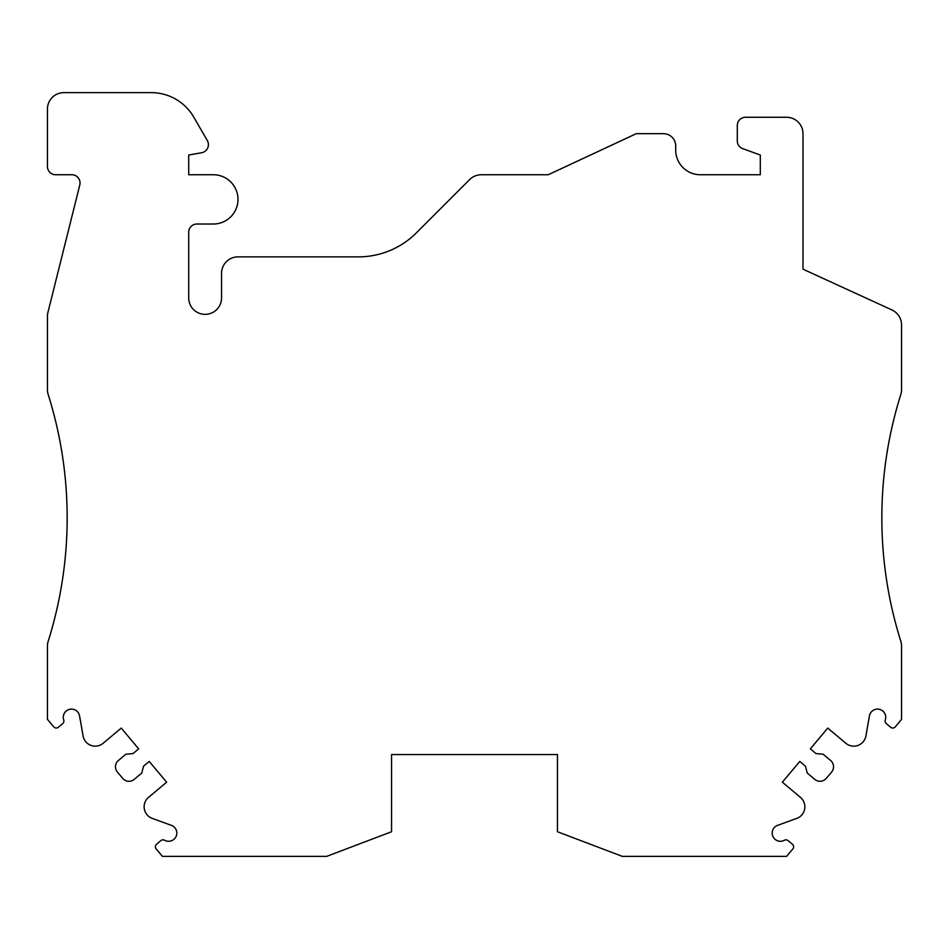 <?xml version="1.0" encoding="UTF-8"?>
<svg xmlns="http://www.w3.org/2000/svg" width="949" height="949" viewBox="0 0 949 949"><rect width="100%" height="100%" fill="white"/><g stroke="black" fill="none" stroke-linecap="round" stroke-linejoin="round"><path stroke-width="1.42" d="M47.45 678.986L47.45 646.115A16.43 16.43 0 0 1 48.209 641.18A410.62 410.62 0 0 0 48.209 394.559A16.43 16.43 0 0 1 47.45 389.624L47.45 316.373A16.43 16.43 0 0 1 47.936 312.399L79.799 184.948A8.209 8.209 0 0 0 71.839 174.746L55.659 174.746A8.209 8.209 0 0 1 47.45 166.526L47.45 109.04A16.43 16.43 0 0 1 63.88 92.622L151.188 92.622A49.277 49.277 0 0 1 193.857 117.261L207.309 140.559A8.209 8.209 0 0 1 201.627 152.753L188.709 155.031L188.709 174.746L213.347 174.746A24.638 24.638 0 0 1 237.985 199.385A24.638 24.638 0 0 1 213.347 224.023L196.918 224.023A8.209 8.209 0 0 0 188.709 232.232L188.709 297.927A16.43 16.43 0 0 0 205.126 314.356A16.43 16.43 0 0 0 221.556 297.927L221.556 273.288A16.43 16.43 0 0 1 237.985 256.871L358.354 256.871A82.124 82.124 0 0 0 416.433 232.813L469.684 179.551A16.43 16.43 0 0 1 481.309 174.746L548.225 174.746L636.281 133.679L663.387 133.679A12.313 12.313 0 0 1 675.712 146.004L675.712 150.108A24.638 24.638 0 0 0 700.338 174.746L760.291 174.746L760.291 155.031L742.699 148.625A8.209 8.209 0 0 1 737.302 140.915L737.302 125.47A8.209 8.209 0 0 1 745.511 117.261L786.579 117.261A16.43 16.43 0 0 1 802.996 133.679L802.996 269.184L891.965 309.967A16.43 16.43 0 0 1 901.55 324.902L901.55 389.624A16.43 16.43 0 0 1 900.791 394.559A410.62 410.62 0 0 0 900.791 641.18A16.43 16.43 0 0 1 901.55 646.115L901.55 678.986M901.55 646.115L901.55 719.354L895.263 726.851A3.286 3.286 0 0 1 890.636 727.254L886.283 723.601A3.286 3.286 0 0 1 885.287 720.006A8.209 8.209 0 0 0 879.593 709.378A8.209 8.209 0 0 0 869.438 715.902L865.903 735.973A12.313 12.313 0 0 1 845.856 743.269L827.753 728.085L810.339 748.856L815.998 753.601L823.091 754.194L830.589 760.481A8.209 8.209 0 0 1 831.609 772.059L826.33 778.346A8.209 8.209 0 0 1 814.752 779.354L807.255 773.067L805.44 766.187L799.782 761.43L782.356 782.19L800.458 797.374A12.313 12.313 0 0 1 796.745 818.394L777.587 825.357A8.209 8.209 0 0 0 772.925 836.484A8.209 8.209 0 0 0 784.384 840.256A3.286 3.286 0 0 1 788.097 840.612L792.451 844.266A3.286 3.286 0 0 1 792.854 848.892L786.579 856.378L622.33 856.378L557.443 831.739L557.443 754.55L391.557 754.55L391.557 831.739L326.67 856.378L162.421 856.378L156.146 848.892A3.286 3.286 0 0 1 156.549 844.266L160.903 840.612A3.286 3.286 0 0 1 164.616 840.256A8.209 8.209 0 0 0 176.075 836.484A8.209 8.209 0 0 0 171.413 825.357L152.255 818.394A12.313 12.313 0 0 1 148.542 797.374L166.644 782.19L149.218 761.43L143.56 766.187L141.745 773.067L134.248 779.354A8.209 8.209 0 0 1 122.67 778.346L117.391 772.059A8.209 8.209 0 0 1 118.411 760.481L125.909 754.194L133.002 753.601L138.661 748.856L121.247 728.085L103.144 743.269A12.313 12.313 0 0 1 83.097 735.973L79.562 715.902A8.209 8.209 0 0 0 69.407 709.378A8.209 8.209 0 0 0 63.713 720.006A3.286 3.286 0 0 1 62.717 723.601L58.364 727.254A3.286 3.286 0 0 1 53.737 726.851L47.45 719.354L47.45 646.115M885.12 569.708A410.62 410.62 0 0 0 900.791 641.18M48.209 394.559A410.62 410.62 0 0 1 66.122 547.134M48.209 641.18A410.62 410.62 0 0 0 63.88 569.708M901.55 346.005L901.55 389.624M47.45 389.624L47.45 346.005"/></g></svg>
